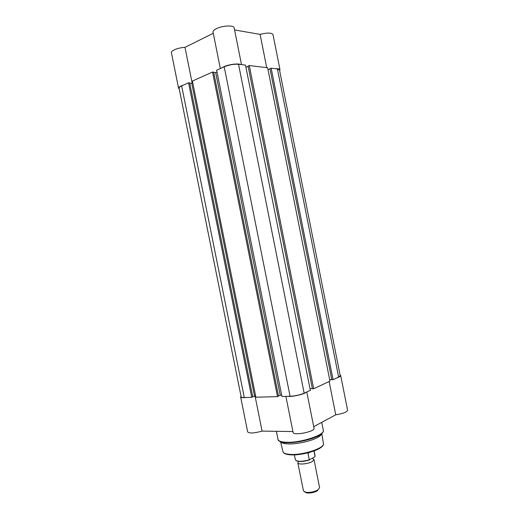 <?xml version="1.0" encoding="UTF-8"?>
<svg xmlns="http://www.w3.org/2000/svg" width="519" height="519" viewBox="0 0 519 519"><rect width="100%" height="100%" fill="white"/><g stroke="black" fill="none" stroke-linecap="round" stroke-linejoin="round"><path stroke-width="0.78" d="M179.243 88.957L178.568 88.256C178.465 87.536 179.366 86.744 181.267 85.869L183.856 84.908M178.568 88.256L171.413 52.691C171.289 51.835 172.165 50.92 174.047 49.947C177.167 48.475 180.813 47.612 184.991 47.352L213.277 33.274M221.769 67.885L223.838 66.743C228.795 64.427 238.215 63.214 240.784 64.544M220.328 68.534L213.037 32.087C212.887 31.043 213.958 29.927 216.241 28.746C222.229 25.554 234.037 24.99 234.16 27.831L241.504 64.628M266.714 67.645L260.103 34.397L234.582 29.94M260.103 34.397C267.279 32.593 271.58 32.658 273.013 34.591L280.007 69.818L279.657 70.707M275.427 68.69C278.229 68.618 279.76 68.995 280.007 69.818M192.173 83.105L184.991 47.352M321.741 433.573C321.546 434.637 320.392 435.811 318.277 437.076C312.12 440.878 297.27 444.29 288.337 443.927L285.236 443.68C282.797 443.317 281.279 442.688 280.688 441.773M336.85 377.897C339.471 377.008 340.762 376.243 340.724 375.6L340.101 375.114M241.037 396.263L240.647 396.964C240.965 397.703 242.97 397.865 246.661 397.47M287.448 396.354C291.743 397.041 303.907 394.388 306.158 392.273M340.724 375.6L347.6 410.244C346.939 412.118 342.988 413.63 335.748 414.791L313.716 426.67M306.794 391.975L314.04 428.318C315.299 431.613 293.216 435.992 293.112 432.47L285.891 396.393M292.924 431.542L262.089 431.107C254.271 433.274 249.47 433.553 247.68 431.938L240.647 396.964M255.024 395.913L262.089 431.107M329.13 381.51L335.748 414.791M277.418 68.93L271.165 68.177L333.075 379.668L338.622 377.066L340.217 375.691L279.501 69.929L277.418 68.93L338.622 377.066M188.553 82.8L181.65 85.895C179.846 86.725 178.99 87.484 179.081 88.159L241.153 396.853C241.296 397.346 242.341 397.573 244.293 397.535L251.721 397.327L252.747 396.886L189.695 82.891L188.553 82.8L251.721 397.327M252.708 396.711L255.614 395.893M189.74 83.124L191.751 83.293L254.511 395.926M191.751 83.293L192.776 82.832M212.524 72.037L192.419 81.061L255.88 397.217L277.503 396.626L278.515 396.166L213.659 72.154L212.524 72.037L277.503 396.626M278.476 395.971L280.221 395.18L215.67 72.615L213.711 72.413M281.661 395.141L280.221 395.18M217.007 72.018L215.67 72.615M238.526 64.272C233.913 63.98 229.145 64.823 224.214 66.789L216.644 70.188L281.934 396.503L290.076 396.282C295.292 395.971 299.988 394.946 304.16 393.207L310.343 390.314L245.506 65.109L238.526 64.272L304.16 393.207M312.367 388.627L310.018 388.712M248.121 66.302L245.935 67.262M249.289 65.563L248.082 66.088L312.399 388.789L313.69 388.744L329.961 381.121L267.648 67.762L249.289 65.563L313.69 388.744M331.771 379.577L329.675 379.668M270.01 68.884L268.038 69.715M271.165 68.177L269.971 68.683L331.803 379.72L333.075 379.668M312.652 458.536L313.982 459.523L312.438 461.423C308.409 464.038 297.874 464.979 297.822 462.753L298.555 461.43M297.822 462.753L303.453 490.909L305.892 492.317C310.128 492.706 314.131 491.902 317.894 489.917L319.607 487.678L313.982 459.523M294.403 454.865L295.395 459.802C297.089 461.787 301.721 461.8 309.292 459.828L314.715 456.928L315.091 455.87L315.046 456.486M309.292 459.828L307.988 453.301L308.351 452.724L300.475 454.307M308.02 452.97L308.507 452.685M307.988 453.301L309.519 452.412M313.963 450.979L315.046 456.396M317.492 490.708L317.31 490.818C314.008 492.57 310.498 493.271 306.774 492.927L304.802 492.051M322.559 445.678C320.658 450.012 302.116 455.513 291.282 454.858M282.939 451.562L282.972 451.692C283.51 453.269 286.086 454.177 290.705 454.417C303.375 455.208 324.875 447.994 323.441 443.609L323.421 443.473M323.22 431.27C323.136 432.463 321.884 433.787 319.451 435.24C312.769 439.359 296.537 443.083 286.819 442.701L283.439 442.435C280.98 442.084 279.391 441.461 278.671 440.586M276.38 431.308L278.002 439.385C278.456 441.105 281.311 442.065 286.579 442.259C300.897 442.941 325.303 434.87 323.305 430.335C323.934 431.347 322.656 432.982 319.451 435.24L318.277 437.076M181.65 85.895L244.293 397.535M224.214 66.789L290.076 396.282M309.499 459.977C303.323 461.741 298.886 461.968 296.187 460.671M321.819 433.553L323.441 443.609C324.777 448.779 303.576 455.611 290.971 454.852C286.306 454.618 283.64 453.567 282.972 451.692L280.61 441.786M321.715 422.356L323.305 430.335M285.236 443.68L283.439 442.435C279.618 441.578 277.808 440.566 278.002 439.385M314.105 450.927L315.091 455.87M317.31 490.818L317.894 489.917M306.774 492.927L305.892 492.317M309.506 459.977C301.928 462.066 297.225 462.007 295.395 459.802"/></g></svg>
